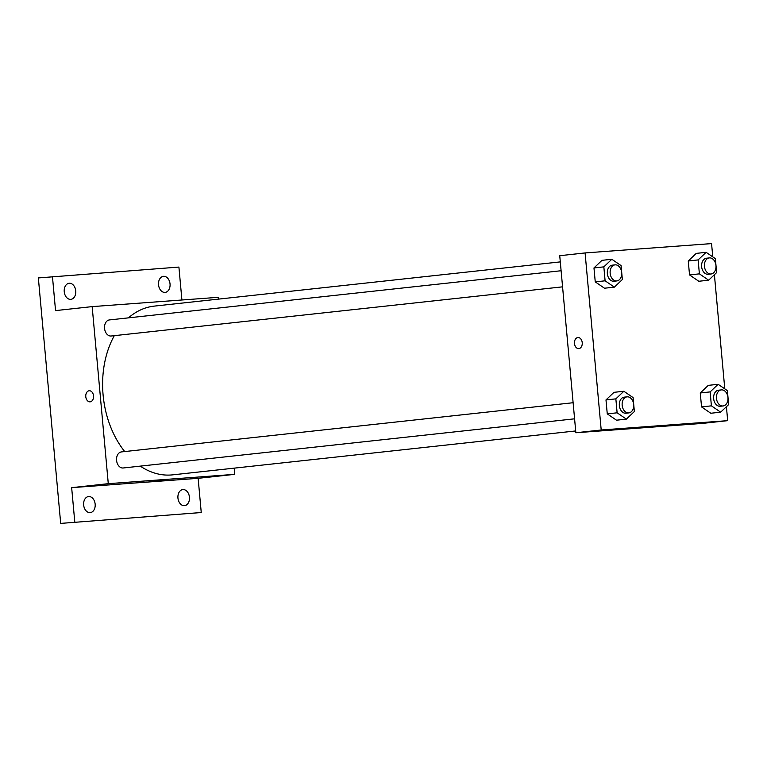 <?xml version="1.0" encoding="UTF-8"?>
<svg xmlns="http://www.w3.org/2000/svg" width="767" height="767" viewBox="0 0 767 767"><rect width="100%" height="100%" fill="white"/><g stroke="black" fill="none" stroke-linecap="round" stroke-linejoin="round"><path stroke-width="1.15" d="M234.194 468.138L234.76 474.342L198.135 478.33L201.251 512.529L60.689 523.401L38.35 277.932L178.912 267.069L181.913 300.002M201.251 512.529L60.689 523.401M74.773 521.867L71.657 487.659L108.281 483.67L92.165 306.618L55.55 310.606L52.434 276.398M90.065 401.841A5.561 3.893 85.8 0 1 85.779 396.644A5.561 3.893 85.8 0 1 89.154 390.758A5.561 3.893 85.8 0 1 89.25 390.758A5.561 3.893 85.8 0 1 93.545 396.012A5.561 3.893 85.8 0 1 90.065 401.841A5.561 3.893 85.8 0 1 85.779 396.644A5.561 3.893 85.8 0 1 89.154 390.758A5.561 3.893 85.8 0 1 89.25 390.758M64.246 291.738A8.082 5.762 -96.2 0 1 69.116 283.272A8.082 5.762 -96.2 0 1 75.741 290.885A8.082 5.762 -96.2 0 1 70.871 299.351A8.082 5.762 -96.2 0 1 64.246 291.738M158.529 284.778A8.082 5.762 -96.2 0 1 163.409 276.321A8.082 5.762 -96.2 0 1 170.034 283.934A8.082 5.762 -96.2 0 1 165.154 292.39A8.082 5.762 -96.2 0 1 158.529 284.778M92.165 306.618L218.643 297.289L218.806 299.082M177.944 498.051A8.082 5.762 -96.2 0 1 182.814 489.586A8.082 5.762 -96.2 0 1 189.439 497.198A8.082 5.762 -96.2 0 1 184.569 505.664A8.082 5.762 -96.2 0 1 177.944 498.051M83.651 505.002A8.082 5.762 -96.2 0 1 88.531 496.546A8.082 5.762 -96.2 0 1 95.156 504.159A8.082 5.762 -96.2 0 1 90.276 512.615A8.082 5.762 -96.2 0 1 83.651 505.002M198.135 478.33L71.657 487.659M560.303 261.892L154.272 306.11A84.869 60.516 83.8 0 0 128.444 317.864M114.312 335.658A84.869 60.516 83.8 0 0 124.714 451.562M140.284 466.125A84.869 60.516 83.8 0 0 172.652 474.85L575.691 430.949M234.76 474.342L108.281 483.67M109.576 319.916A8.082 5.762 83.8 0 0 109.441 319.925A8.082 5.762 83.8 0 0 104.58 328.592A8.082 5.762 83.8 0 0 111.186 336.004L562.575 286.839M121.589 451.897A8.082 5.762 83.8 0 0 121.445 451.916A8.082 5.762 83.8 0 0 116.594 460.574A8.082 5.762 83.8 0 0 123.199 467.985L574.588 418.82M166.487 479.653L155.423 480.66M726.416 406.702L727.682 420.661L702.332 423.422L575.854 432.751L559.737 255.699L585.087 252.937L711.565 243.599L712.773 256.868M727.682 420.661L601.203 429.99L575.854 432.751M601.203 429.99L585.087 252.937M578.769 348.611A5.561 3.893 85.8 0 1 574.483 343.424A5.561 3.893 85.8 0 1 577.858 337.538A5.561 3.893 85.8 0 1 577.944 337.528A5.561 3.893 85.8 0 1 582.239 342.782A5.561 3.893 85.8 0 1 578.769 348.611A5.561 3.893 85.8 0 1 574.473 343.424A5.561 3.893 85.8 0 1 577.848 337.538A5.561 3.893 85.8 0 1 577.954 337.528M710.798 413.25L701.546 406.913L700.271 392.972L708.267 385.37L700.271 392.972L701.546 406.913L710.798 413.25L720.664 412.176L711.402 405.839L710.137 391.899L718.123 384.296L727.384 390.633L728.65 404.573L720.664 412.176M604.501 288.219L595.25 281.882L593.974 267.942L601.97 260.339L593.974 267.942L595.25 281.882L604.501 288.219L614.367 287.146L605.105 280.808L603.84 266.868L611.826 259.265L621.088 265.603L622.353 279.543L614.367 287.146M714.403 274.72L724.786 388.859M616.515 420.201L607.263 413.873L605.988 399.933L613.983 392.33L605.988 399.933L607.263 413.873L616.515 420.201L626.371 419.127L617.119 412.799L615.853 398.859L623.839 391.256L633.091 397.584L634.367 411.524L626.371 419.127M698.795 281.268L689.533 274.931L688.267 260.991L696.254 253.388L688.267 260.991L689.533 274.931L698.795 281.268L708.65 280.195L699.389 273.857L698.123 259.917L706.11 252.314L715.371 258.642L716.637 272.582L708.65 280.195M655.181 426.423L644.117 427.43M706.647 258.201A8.082 5.762 83.8 0 0 706.503 258.22A8.082 5.762 83.8 0 0 701.652 266.878A8.082 5.762 83.8 0 0 708.257 274.289L711.076 273.982A8.082 5.762 83.8 0 0 715.937 265.42A8.082 5.762 83.8 0 0 709.465 257.894A8.082 5.762 83.8 0 0 709.322 257.913A8.082 5.762 83.8 0 0 704.47 266.571A8.082 5.762 83.8 0 0 711.076 273.982M699.389 273.857L689.533 274.931M698.123 259.917L688.267 260.991M706.11 252.314L696.254 253.388M718.66 390.192A8.082 5.762 83.8 0 0 718.516 390.202A8.082 5.762 83.8 0 0 713.665 398.859A8.082 5.762 83.8 0 0 720.271 406.27L723.08 405.964A8.082 5.762 83.8 0 0 727.95 397.402A8.082 5.762 83.8 0 0 721.479 389.885A8.082 5.762 83.8 0 0 721.335 389.895A8.082 5.762 83.8 0 0 716.483 398.552A8.082 5.762 83.8 0 0 723.08 405.964M711.402 405.839L701.546 406.913M710.137 391.899L700.271 392.972M718.123 384.296L708.267 385.37M612.363 265.161A8.082 5.762 83.8 0 0 612.219 265.171A8.082 5.762 83.8 0 0 607.368 273.829A8.082 5.762 83.8 0 0 613.974 281.24L616.783 280.933A8.082 5.762 83.8 0 0 621.654 272.371A8.082 5.762 83.8 0 0 615.182 264.855A8.082 5.762 83.8 0 0 615.038 264.864A8.082 5.762 83.8 0 0 610.187 273.522A8.082 5.762 83.8 0 0 616.783 280.933M605.105 280.808L595.25 281.882M603.84 266.868L593.974 267.942M611.826 259.265L601.97 260.339M624.376 397.143A8.082 5.762 83.8 0 0 624.233 397.153A8.082 5.762 83.8 0 0 619.381 405.82A8.082 5.762 83.8 0 0 625.977 413.221L628.796 412.914A8.082 5.762 83.8 0 0 633.667 404.362A8.082 5.762 83.8 0 0 627.195 396.836A8.082 5.762 83.8 0 0 627.051 396.846A8.082 5.762 83.8 0 0 622.19 405.513A8.082 5.762 83.8 0 0 628.796 412.914M617.119 412.799L607.263 413.873M615.853 398.859L605.988 399.933M623.839 391.256L613.983 392.33M573.122 402.723L121.445 451.916M561.108 270.741L109.441 319.925M709.322 257.913L706.503 258.22M721.335 389.895L718.516 390.202M615.038 264.864L612.219 265.171M627.051 396.846L624.233 397.153"/></g></svg>
